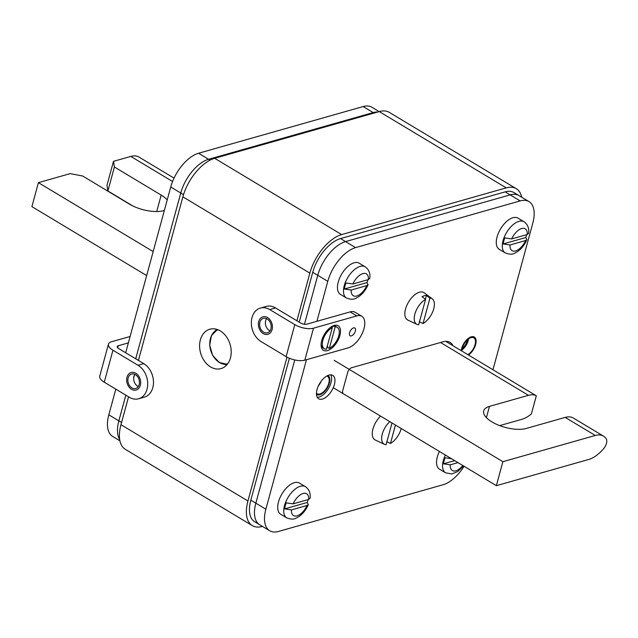 <?xml version="1.0" encoding="UTF-8"?>
<svg xmlns="http://www.w3.org/2000/svg" width="638" height="638" viewBox="0 0 638 638"><rect width="100%" height="100%" fill="white"/><g stroke="black" fill="none" stroke-linecap="round" stroke-linejoin="round"><path stroke-width="0.96" d="M309.853 273.12L182.883 196.831A36.382 18.741 -59 0 1 214.671 158.296L379.259 111.586A36.382 18.741 -59 0 1 389.308 112.384L516.286 188.673A36.382 18.741 121 0 0 506.237 187.875L341.641 234.585A36.382 18.741 121 0 0 309.853 273.12L296.901 320.778M182.883 196.831L138.43 360.43M134.522 374.809L133.653 378.023M128.549 396.796L120.973 424.701A36.382 18.741 -59 0 0 125.335 449.327L252.305 525.616A36.382 18.741 121 0 0 262.354 526.414L262.425 526.39M521.717 197.238A36.382 18.741 121 0 0 516.286 188.673M287.028 357.128L247.943 500.99A36.382 18.741 121 0 0 252.305 525.616M200.372 339.879A20.464 15.376 -105.8 0 0 204.495 361.212A20.464 15.376 -105.8 0 0 221.003 368.597A20.464 15.376 -105.8 0 0 230.446 357.942A20.464 15.376 -105.8 0 0 226.331 336.601A20.464 15.376 -105.8 0 0 209.822 329.224A20.464 15.376 -105.8 0 0 200.372 339.879M224.887 364.378A20.464 15.376 -105.8 0 0 226.689 365.016M216.553 329.28A20.464 15.376 -105.8 0 0 215.357 330.771M312.74 272.298A31.836 16.397 -59 0 1 340.556 238.58L505.152 191.871A31.836 16.397 -59 0 1 513.941 192.564L518.957 195.579A31.836 16.397 121 0 0 510.161 194.885L345.573 241.595A31.836 16.397 121 0 0 317.756 275.313L304.454 324.271L317.756 275.313L312.74 272.298L299.198 322.158M289.389 358.253L250.83 500.168A31.836 16.397 -59 0 0 254.65 521.717L269.691 530.752A31.836 16.397 121 0 0 278.479 531.446L443.067 484.744A31.836 16.397 121 0 0 464.065 466.274M306.487 359.696L265.871 509.204L255.846 503.175L294.756 359.944L255.846 503.175A31.836 16.397 121 0 0 259.666 524.731A31.836 16.397 121 0 1 255.846 503.175L250.83 500.168M183.521 194.662L180.753 193.003L135.711 358.795L180.753 193.003A31.836 16.397 -59 0 1 208.57 159.285L373.166 112.575A31.836 16.397 -59 0 1 377.76 112.017A31.836 16.397 -59 0 0 373.166 112.575L208.57 159.285L198.546 153.256L363.142 106.554A31.836 16.397 -59 0 1 371.93 107.248L379.187 111.61M125.83 395.161L118.843 420.865L125.83 395.161M121.563 422.5L118.843 420.865A31.836 16.397 -59 0 0 119.657 439.43A31.836 16.397 -59 0 1 118.843 420.865L108.819 414.844L115.805 389.14M156.717 211.529L161.183 195.092L114.401 166.989L113.492 161.334L106.977 185.323L107.886 190.977L132.704 205.883M146.66 275.576L31.9 206.624L38.416 182.643L70.18 173.624L82.637 176L129.418 204.112A25.01 10.32 -164.8 0 0 164.357 210.436M153.176 251.587L38.416 182.643M161.183 195.092A25.01 10.32 -164.8 0 1 167.22 199.901M113.492 161.334L130.822 156.422A29.563 15.224 -59 0 1 138.98 157.068L174.038 178.122M114.401 166.989L107.886 190.977M445.707 341.346L536.319 395.791A29.563 15.224 121 0 0 528.447 395.321L489.466 406.382A25.01 10.32 15.2 0 0 483.708 410.864A25.01 10.32 15.2 0 0 498.118 424.996A25.01 10.32 15.2 0 0 526.222 428.465L565.204 417.404L595.278 435.467L502.88 461.689L496.364 485.678L588.762 459.456A29.563 15.224 121 0 0 602.328 450.117L603.253 449.112A7.728 3.98 -59 0 0 606.1 438.633L605.614 438.027A29.563 15.224 121 0 0 603.444 436.113A29.563 15.224 121 0 0 595.278 435.467M334.137 360.31L502.88 461.689M333.275 387.697L496.364 485.678M536.319 395.791L531.39 413.91A29.563 15.224 121 0 1 521.932 419.302L499.69 425.618M603.444 436.113L573.076 417.874A29.563 15.224 121 0 0 565.204 417.404M492.967 369.745L532.794 223.156A31.836 16.397 121 0 0 528.982 201.6L518.957 195.579A31.836 16.397 121 0 0 510.161 194.885L345.573 241.595A31.836 16.397 121 0 0 317.756 275.313L327.78 281.334L316.919 321.313M265.871 509.204A31.836 16.397 121 0 0 269.691 530.752M528.982 201.6A31.836 16.397 121 0 0 520.185 200.906L355.597 247.616A31.836 16.397 121 0 0 327.78 281.334M461.282 350.709A10.918 5.622 -59 0 1 471.243 336.92A10.918 5.622 -59 0 1 474.257 337.159A10.918 5.622 -59 0 1 475.31 345.397A10.918 5.622 -59 0 1 468.388 354.967M328.961 375.08A13.645 7.026 121 0 0 318.115 386.476A13.645 7.026 121 0 0 318.673 398.766A13.645 7.026 121 0 0 322.437 399.069A13.645 7.026 121 0 0 333.283 387.673A13.645 7.026 121 0 0 332.725 375.375A13.645 7.026 121 0 0 328.961 375.08M343.292 393.614A4.546 2.345 -59 0 1 342.75 390.536L347.638 372.544A4.546 2.345 -59 0 1 351.61 367.727L442.971 341.801A25.464 13.119 -59 0 1 450.005 342.359A25.464 13.119 -59 0 1 452.916 345.676M317.277 397.307A13.645 7.026 121 0 0 319.104 397.059A13.645 7.026 121 0 0 329.12 387.37A13.645 7.026 121 0 0 330.779 374.833M316.464 394.236A10.918 5.622 121 0 0 316.735 394.42A10.918 5.622 121 0 0 319.75 394.659A10.918 5.622 121 0 0 328.426 385.543A10.918 5.622 121 0 0 327.98 375.71A10.918 5.622 121 0 0 327.685 375.559M125.686 352.766L170.729 186.982L180.753 193.003A31.836 16.397 -59 0 1 208.57 159.285L210.046 160.162M170.729 186.982A31.836 16.397 -59 0 1 198.546 153.256M119.896 440.762L112.639 436.4A31.836 16.397 -59 0 1 108.819 414.844M461.218 350.661A11.029 5.678 -59 0 1 471.267 336.816A11.029 5.678 121 0 1 474.313 337.055A11.029 5.678 121 0 1 475.39 345.341A11.029 5.678 121 0 1 468.451 355.015M461.776 351.004A10.12 5.216 -59 0 1 471.051 337.614A10.12 5.216 121 0 1 473.843 337.837A10.12 5.216 121 0 1 474.704 345.82A10.12 5.216 121 0 1 467.893 354.672M462.143 348.595A9.554 4.921 121 0 0 467.423 339.799M327.82 375.495A11.029 5.678 121 0 1 328.036 375.615A11.029 5.678 121 0 1 328.49 385.551A11.029 5.678 121 0 1 319.726 394.762A11.029 5.678 -59 0 1 316.679 394.523A11.029 5.678 -59 0 1 316.472 394.38M326.72 376.061A10.12 5.216 121 0 1 327.573 376.388A10.12 5.216 121 0 1 327.98 385.511A10.12 5.216 121 0 1 319.941 393.957A10.12 5.216 -59 0 1 317.15 393.742A10.12 5.216 -59 0 1 316.456 393.144M391.995 422.978L386.094 444.71A14.881 7.664 -59 0 1 384.419 444.311L375.224 439.989A15.918 8.198 -59 0 1 372.696 429.988A15.918 8.198 -59 0 1 380.575 416.112M384.419 444.311A14.881 7.664 -59 0 1 382.106 434.717A14.881 7.664 -59 0 1 389.786 421.646M395.456 425.052L390.448 443.474A14.881 7.664 121 0 0 401.222 428.521M390.448 443.474L386.668 441.663M417.005 324.383A14.881 7.664 -59 0 1 415.306 312.684A14.881 7.664 -59 0 1 425.594 299.326L418.672 324.782A14.881 7.664 -59 0 1 417.005 324.383L407.81 320.061A15.918 8.198 -59 0 1 406.621 305.889A15.918 8.198 -59 0 1 419.429 292.22A15.918 8.198 121 0 1 424.182 292.81L432.309 298.903A14.881 7.664 121 0 0 429.948 298.082L423.034 323.546A14.881 7.664 121 0 0 433.066 310.881A14.881 7.664 121 0 0 432.309 298.903M425.594 299.326L422.021 296.718A15.32 7.895 -59 0 1 424.294 295.761A15.32 7.895 -59 0 1 426.383 295.482L425.379 299.166M423.034 323.546L419.254 321.727M426.383 295.482L429.948 298.082M286.701 517.857A18.191 9.371 121 0 1 284.516 505.535A18.191 9.371 121 0 1 305.442 486.666L299.421 483.054A18.191 9.371 121 0 0 278.503 501.923A18.191 9.371 121 0 0 280.688 514.244L286.701 517.857C294.301 520.704 295.944 517.968 298.927 516.589C303.018 513.678 306.152 509.674 308.329 504.578L307.045 505.479L291.47 509.898L284.628 508.885L307.213 502.473L308.329 504.578M305.442 486.666C309.207 489.418 310.738 493.294 310.036 498.286L308.688 499.442L293.113 503.86L286.263 502.848A18.111 9.331 121 0 0 285.234 505.926A18.111 9.331 121 0 0 284.628 508.885M307.213 502.473A18.111 9.331 121 0 0 308.186 499.586M346.442 297.986A18.191 9.371 121 0 1 344.257 285.664A18.191 9.371 121 0 1 365.175 266.796L359.162 263.183A18.191 9.371 121 0 0 338.244 282.052A18.191 9.371 121 0 0 340.421 294.373L346.442 297.986C354.042 300.833 355.677 298.098 358.668 296.718C362.759 293.807 365.893 289.804 368.07 284.707L366.786 285.609L351.211 290.027L344.361 289.014L366.946 282.602L368.07 284.707M365.175 266.796C368.947 269.547 370.479 273.423 369.777 278.415L368.421 279.572L352.854 283.99L346.003 282.977A18.111 9.331 121 0 0 344.975 286.055A18.111 9.331 121 0 0 344.361 289.014M366.946 282.602A18.111 9.331 121 0 0 367.927 279.715M505.256 252.911A18.191 9.371 121 0 1 503.071 240.598A18.191 9.371 121 0 1 523.997 221.729L517.976 218.116A18.191 9.371 121 0 0 497.058 236.985A18.191 9.371 121 0 0 499.243 249.299L505.256 252.911C512.856 255.766 514.499 253.031 517.482 251.651C521.573 248.74 524.707 244.737 526.884 239.633L525.6 240.542L510.025 244.96L503.183 243.947L525.768 237.535L526.884 239.633M523.997 221.729C527.762 224.48 529.293 228.348 528.591 233.349L527.243 234.505L511.668 238.923L504.817 237.91A18.111 9.331 121 0 0 503.789 240.989A18.111 9.331 121 0 0 503.183 243.947M525.768 237.535A18.111 9.331 121 0 0 526.741 234.64M439.383 451.441A18.191 9.371 121 0 0 437.325 456.856A18.191 9.371 121 0 0 439.502 469.169L445.515 472.79L451.8 473.962L457.749 471.522L463.475 465.923M451.927 458.794L445.085 457.781A18.111 9.331 121 0 0 444.056 460.859A18.111 9.331 121 0 0 443.442 463.818L454.671 460.628M458.012 462.638L450.292 464.831L443.442 463.818M286.119 356.61L294.804 324.63L269.746 309.574A18.191 13.669 -105.8 0 0 260.432 308.066A18.191 13.669 -105.8 0 0 251.348 323.283A18.191 13.669 -105.8 0 0 261.054 341.553L286.119 356.61A13.645 5.63 15.2 0 0 304.804 360.175L348.117 347.885A18.191 9.371 121 0 0 362.567 332.693A18.191 9.371 121 0 0 361.834 316.296A18.191 9.371 121 0 0 356.809 315.906L350.126 311.886A18.191 9.371 121 0 1 355.151 312.285L361.834 316.296M259.889 322.254A7.504 5.638 -105.8 0 0 261.397 330.077A7.504 5.638 -105.8 0 0 267.45 332.781A7.504 5.638 -105.8 0 0 270.911 328.873A7.504 5.638 -105.8 0 0 269.403 321.05A7.504 5.638 -105.8 0 0 263.35 318.346A7.504 5.638 -105.8 0 0 259.889 322.254M269.746 309.574L275.52 307.931A18.191 13.669 -105.8 0 0 266.213 306.423L260.432 308.066M294.804 324.63A13.645 5.63 15.2 0 0 313.497 328.195L356.809 315.906M275.52 307.931L300.586 322.988A4.546 1.874 15.2 0 0 306.814 324.176L350.126 311.886M266.556 318.633A7.504 5.638 -105.8 0 0 265.663 320.611A7.504 5.638 -105.8 0 0 270.026 330.851M353.548 327.892A4.546 2.345 121 0 0 349.935 331.696A4.546 2.345 121 0 0 350.118 335.795A4.546 2.345 121 0 0 351.379 335.891A4.546 2.345 121 0 0 354.991 332.095A4.546 2.345 121 0 0 354.808 327.996A4.546 2.345 121 0 0 353.548 327.892M327.382 350.629A14.323 7.377 -59 0 1 321.105 345.573A14.323 7.377 -59 0 1 332.9 325.938A14.323 7.377 -59 0 1 334.224 325.444A14.323 7.377 -59 0 1 339.902 335.46A14.323 7.377 -59 0 1 327.382 350.629M272.083 329.575A9.099 6.835 74.2 0 1 267.888 334.312A9.099 6.835 74.2 0 1 260.551 331.034A9.099 6.835 74.2 0 1 258.717 321.552A9.099 6.835 74.2 0 1 262.92 316.815A9.099 6.835 74.2 0 1 270.249 320.093A9.099 6.835 74.2 0 1 272.083 329.575M331.21 326.983A10.463 5.391 -59 0 1 331.848 326.951L333.849 326.018A12.505 6.444 -59 0 1 335.907 326.512L337.247 327.318A12.505 6.444 121 0 0 335.189 326.815L333.849 326.018M327.334 345.9L327.98 347.638L329.312 348.436A12.505 6.444 121 0 0 338.172 337.566A12.505 6.444 121 0 0 337.247 327.318M331.13 326.935L332.302 327.637A12.505 6.444 121 0 0 323.442 338.515A12.505 6.444 121 0 0 324.367 348.763L323.027 347.957A12.505 6.444 -59 0 1 321.089 344.632M324.367 348.763A12.505 6.444 121 0 0 326.425 349.257L332.302 327.637M329.312 348.436L335.189 326.815M112.942 350.222L104.257 382.202L129.315 397.259A18.191 13.669 -105.8 0 0 138.629 398.766A18.191 13.669 -105.8 0 0 147.713 383.55A18.191 13.669 -105.8 0 0 138.007 365.279L112.942 350.222A13.645 5.63 -164.8 0 1 108.444 344.185A13.645 5.63 -164.8 0 1 111.578 341.737L130.112 336.481M139.172 384.578A7.504 5.638 -105.8 0 0 137.664 376.755A7.504 5.638 -105.8 0 0 131.611 374.051A7.504 5.638 -105.8 0 0 128.15 377.959A7.504 5.638 -105.8 0 0 129.658 385.783A7.504 5.638 -105.8 0 0 135.711 388.486A7.504 5.638 -105.8 0 0 139.172 384.578M138.629 398.766L144.403 397.131A18.191 13.669 -105.8 0 0 153.487 381.907A18.191 13.669 -105.8 0 0 143.781 363.636L118.716 348.579A4.546 1.874 -164.8 0 1 117.217 346.57A4.546 1.874 -164.8 0 1 118.261 345.756L128.374 342.885M104.257 382.202A13.645 5.63 -164.8 0 1 99.751 376.165L108.444 344.185M134.817 374.339A7.504 5.638 -105.8 0 0 133.924 376.316A7.504 5.638 -105.8 0 0 138.279 386.556M126.978 377.249A9.099 6.835 74.2 0 1 131.181 372.52A9.099 6.835 74.2 0 1 138.51 375.798A9.099 6.835 74.2 0 1 140.344 385.28A9.099 6.835 74.2 0 1 136.141 390.017A9.099 6.835 74.2 0 1 128.812 386.74A9.099 6.835 74.2 0 1 126.978 377.249M341.641 234.585L214.671 158.296M506.237 187.875L379.259 111.586M247.943 500.99L120.973 424.701M355.597 247.616L340.556 238.58M520.185 200.906L505.152 191.871M374.004 113.078L363.142 106.554M172.563 181.503L130.822 156.422M440.531 342.494L528.447 395.321M489.466 406.382L486.411 417.651M461.864 350.023A10.12 5.216 121 0 0 468.555 338.89M461.936 349.544A9.985 5.144 121 0 0 468.172 339.177M318.37 385.91A10.12 5.216 121 0 0 321.233 381.149M319.534 383.685A9.985 5.144 121 0 0 319.813 383.223M308.688 499.442A12.736 6.555 121 0 0 303.122 493.477A12.736 6.555 121 0 0 293.113 503.86M291.47 509.898A12.736 6.555 121 0 0 297.037 515.863A12.736 6.555 121 0 0 307.045 505.479M227.287 364.322L219.32 362.496L212.621 355.326L209.679 345.166L211.497 335.492L217.422 329.559A18.175 13.653 -105.8 0 0 209.798 345.23A18.175 13.653 -105.8 0 0 219.456 362.504A18.175 13.653 -105.8 0 0 227.295 364.314M218.013 329.774A17.72 13.31 -105.8 0 0 209.822 344.839A17.72 13.31 -105.8 0 0 219.265 362.193A17.72 13.31 -105.8 0 0 227.67 363.827M368.421 279.572A12.736 6.555 121 0 0 362.863 273.606A12.736 6.555 121 0 0 352.854 283.99M351.211 290.027A12.736 6.555 121 0 0 356.778 295.992A12.736 6.555 121 0 0 366.786 285.609M527.243 234.505A12.736 6.555 121 0 0 521.677 228.54A12.736 6.555 121 0 0 511.668 238.923M510.025 244.96A12.736 6.555 121 0 0 515.592 250.925A12.736 6.555 121 0 0 525.6 240.542M445.396 455.061A18.191 9.371 121 0 0 443.338 460.469A18.191 9.371 121 0 0 445.515 472.79M450.292 464.831A12.736 6.555 121 0 0 454.049 471.019A12.736 6.555 121 0 0 462.781 465.501M304.804 360.175L313.497 328.195M138.007 365.279L143.781 363.636M118.261 345.756L117.711 347.806"/></g></svg>
